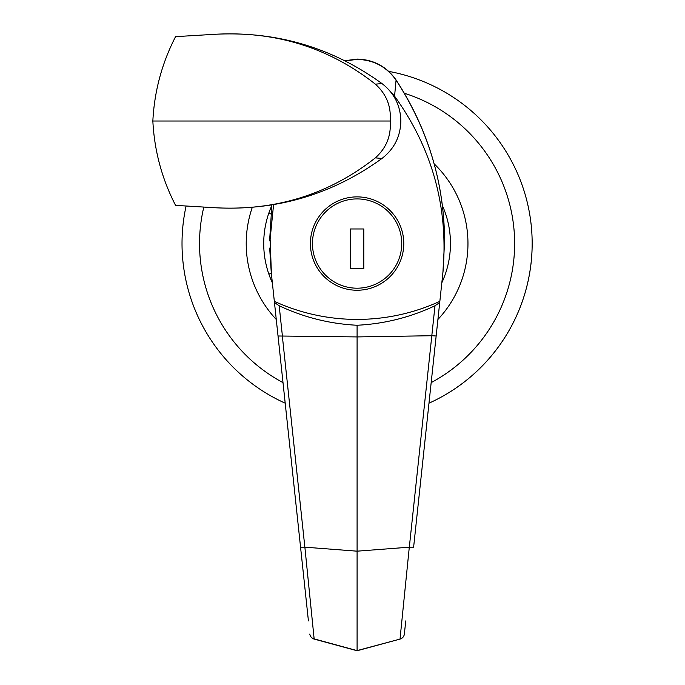 <?xml version="1.0" encoding="UTF-8"?>
<svg xmlns="http://www.w3.org/2000/svg" width="685" height="685" viewBox="0 0 685 685"><rect width="100%" height="100%" fill="white"/><g stroke="black" fill="none" stroke-linecap="round" stroke-linejoin="round"><path stroke-width="1.03" d="M310.408 243.56A46.683 46.683 0 0 0 357.091 290.243A46.683 46.683 0 0 0 403.773 243.56A46.683 46.683 0 0 0 357.091 196.878A46.683 46.683 0 0 0 310.408 243.56M431.798 335.718L357.091 336.926L357.091 551.177L409.322 547.178L434.992 305.758C410.315 317.386 384.345 323.885 357.091 325.255L357.091 336.926L278.033 335.992L274.462 302.547L302.684 567.111M434.992 305.758L439.719 302.547L439.847 301.332A198.41 198.41 0 0 1 274.334 301.332L271.251 272.476L274.462 302.547L279.18 305.758C303.866 317.386 329.836 323.885 357.091 325.255M308.421 620.91L278.033 335.992M439.847 301.332L443.109 270.721L444.574 240.897C444.274 182.946 428.082 129.328 395.99 80.025C386.511 66.71 373.539 59.826 357.091 59.381L345.137 60.922M269.676 248.081L271.251 272.476L269.676 248.081M271.431 274.146L270.121 239.168L273.572 204.618M271.876 204.901L269.599 240.897L271.876 204.901M405.76 620.91L404.356 634.053A5.84 5.634 -173.9 0 1 400.04 638.891L409.296 547.178M439.719 302.547L413.62 547.169L409.322 547.178M388.583 89.504L394.569 96.165C432.86 149.441 448.923 208.771 442.741 274.146M357.091 650.604L400.091 639.062L357.091 650.75L357.091 551.177L304.876 547.178L314.141 638.891L357.091 650.604M436.148 335.992L431.875 335.727M442.921 272.476L444.582 240.897C444.137 182.51 427.971 128.866 396.076 79.974L396.076 79.974C386.571 66.488 373.582 59.526 357.091 59.081L344.76 60.734M394.569 96.165L396.076 79.974M282.306 335.727L304.859 547.178L300.552 547.169M314.141 638.891A5.84 5.634 173.9 0 1 309.817 634.053A5.84 5.84 0 0 0 314.09 639.062L314.141 638.891M375.371 157.867C386.383 147.96 391.315 135.673 390.159 121.014C391.315 106.346 386.383 94.068 375.371 84.161C328.877 47.556 275.43 30.928 215.03 34.284L175.574 36.647C161.943 63.14 154.365 91.259 152.849 121.014C154.365 150.768 161.943 178.888 175.574 205.372L215.612 207.778C276.877 210.826 332.328 194.386 381.973 158.458L375.371 157.867C328.877 194.471 275.43 211.091 215.03 207.743M215.03 34.284L215.612 34.25C276.877 31.202 332.328 47.633 381.973 83.561C394.2 93.049 400.494 105.533 400.853 121.014C400.494 136.495 394.2 148.979 381.973 158.458M390.159 121.014L152.849 121.014M182.022 243.56A175.06 175.06 0 0 0 285.191 403.182A175.06 175.06 0 0 1 186.097 206.005M388.737 71.377A175.06 175.06 0 0 1 428.981 403.182A175.06 175.06 0 0 0 532.151 243.56M271.791 205.586A93.365 93.365 0 0 0 272.347 282.768M441.825 282.768A93.365 93.365 0 0 0 442.39 205.586M268.914 212.864L270.875 214.003M271.294 272.878L268.914 274.248M401.727 243.56A44.645 44.645 0 0 0 357.091 198.915A44.645 44.645 0 0 0 312.446 243.56A44.645 44.645 0 0 0 357.091 288.197A44.645 44.645 0 0 0 401.727 243.56M350.377 228.97L350.377 268.648L363.803 268.648L363.803 228.97L350.377 228.97M279.18 305.758L282.374 335.718M381.973 83.561L375.371 84.161M431.173 382.607A157.559 157.559 0 0 0 404.364 93.263M203.813 207.067A157.559 157.559 0 0 0 282.999 382.607M434.136 163.826A110.876 110.876 0 0 1 437.912 319.458M276.269 319.458A110.876 110.876 0 0 1 252.303 207.324M400.091 639.062A5.84 5.84 0 0 0 404.356 634.053M357.091 650.75L314.09 639.062"/></g></svg>
